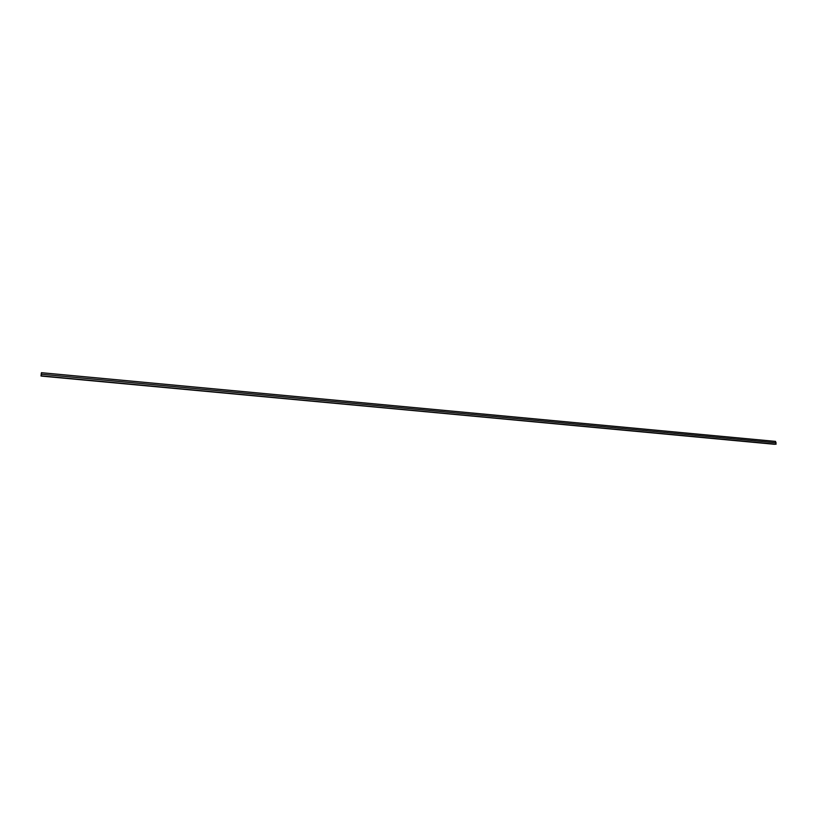 <?xml version="1.0" encoding="UTF-8"?>
<svg xmlns="http://www.w3.org/2000/svg" width="817" height="817" viewBox="0 0 817 817"><rect width="100%" height="100%" fill="white"/><g stroke="black" fill="none" stroke-linecap="round" stroke-linejoin="round"><path stroke-width="1.23" d="M774.587 444.295L40.942 375.83L774.587 444.295M776.058 444.244L41.33 376.086L41.412 372.695L775.568 441.394L776.058 444.244L40.85 375.82M776.14 442.804L41.024 374.196"/></g></svg>
